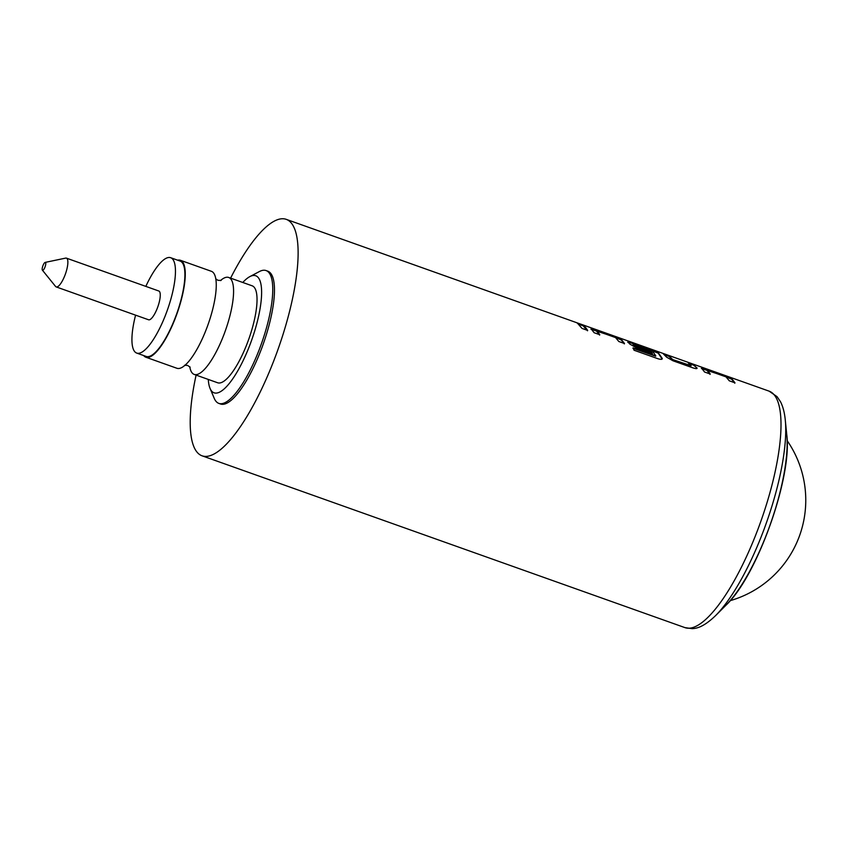 <?xml version="1.0" encoding="UTF-8"?>
<svg xmlns="http://www.w3.org/2000/svg" width="848" height="848" viewBox="0 0 848 848"><rect width="100%" height="100%" fill="white"/><g stroke="black" fill="none" stroke-linecap="round" stroke-linejoin="round"><path stroke-width="1.27" d="M574.997 322.092L582.279 324.72L577.456 323.417M180.391 260.283L211.396 271.307A51.452 14.702 109.6 0 1 213.357 272.696A51.452 14.702 109.6 0 1 216.198 287.748A51.452 14.702 109.6 0 1 205.099 332.31A51.452 14.702 109.6 0 1 191.012 358.556A51.452 14.702 109.6 0 1 176.893 368.265L145.888 357.231A51.452 14.702 -70.4 0 0 174.094 321.275A51.452 14.702 -70.4 0 0 180.391 260.283A51.452 14.702 -70.4 0 0 177.624 260.188M707.698 370.375L710.221 374.021L704.55 372.007L701.561 368.127L705.472 368.901L731.962 378.95L734.951 382.819L729.291 380.805L726.015 376.883L707.698 370.375L707.264 370.714L710.052 374.392M701.413 368.52L725.157 376.342L731.813 379.332L734.792 383.201M664.419 354.74L668.892 356.33L671.955 359.34L690.887 365.721L688.11 362.721L693.77 364.735L696.95 368.35M689.148 363.538L693.622 365.128L697.014 367.99C697.363 368.869 695.964 368.827 692.848 367.841L673.015 360.792L666.613 357.167L663.369 353.923L669.04 355.937L672.114 358.958M633.445 343.949L635.131 345.889L651.243 351.613L652.441 353.468L636.201 347.691L629.799 344.076L627.923 341.935L651.667 349.758L658.324 352.747L662.224 358.375C662.447 359.541 660.984 359.647 657.847 358.693L634.06 350.235L633.074 347.892L655.801 355.853L652.229 350.69L633.445 343.949L633.011 344.299L634.972 346.26L651.084 351.994L652.282 353.839M627.774 342.316L631.696 343.09L658.175 353.139L662.076 358.916M597.246 331.07L599.759 334.727L594.098 332.702L591.109 328.833L614.842 336.656L621.51 339.645L624.499 343.525L618.828 341.511L615.563 337.589L597.246 331.07L596.801 331.409L599.6 335.098M590.95 329.215L614.694 337.048L621.351 340.037L624.329 343.896M578.696 324.233L583.17 325.833L587.516 330.794M585.65 327.551L587.675 330.423L582.014 328.409L577.647 323.427L583.318 325.441L585.65 327.551M230.592 278.144A125.504 35.86 109.6 0 1 286.221 219.346A125.504 35.86 109.6 0 1 291.034 222.727A125.504 35.86 109.6 0 1 274.498 358.927A125.504 35.86 109.6 0 1 202.089 455.821A125.504 35.86 109.6 0 1 197.287 452.44A125.504 35.86 109.6 0 1 196.1 375.102M189.772 366.781A51.452 14.702 -70.4 0 0 192.231 373.035A51.452 14.702 -70.4 0 0 194.203 374.424L217.65 382.766A51.452 14.702 -70.4 0 0 245.856 346.811A51.452 14.702 -70.4 0 0 252.153 285.808L228.706 277.466A51.452 14.702 -70.4 0 0 220.438 280.603M194.203 374.424A51.452 14.702 -70.4 0 0 222.409 338.469A51.452 14.702 -70.4 0 0 230.667 278.854A51.452 14.702 -70.4 0 0 228.706 277.466M143.683 355.566A51.452 14.702 -70.4 0 0 145.888 357.231M145.824 286.391A50.615 14.458 109.6 0 1 170.66 257.707A50.615 14.458 109.6 0 1 172.6 259.075A50.615 14.458 109.6 0 1 165.932 314.004A50.615 14.458 109.6 0 1 136.729 353.086A50.615 14.458 109.6 0 1 134.79 351.729A50.615 14.458 109.6 0 1 135.585 315.159M170.66 257.707L180.105 261.067A50.615 14.458 109.6 0 1 182.044 262.435A50.615 14.458 109.6 0 1 175.377 317.364A50.615 14.458 109.6 0 1 146.174 356.446L136.729 353.086M66.43 258.142L158.82 291.012A15.264 4.367 109.6 0 1 159.403 291.426A15.264 4.367 109.6 0 1 157.389 307.994A15.264 4.367 109.6 0 1 148.58 319.781L56.191 286.91A15.264 4.367 -70.4 0 0 64.999 275.123A15.264 4.367 -70.4 0 0 67.013 258.555A15.264 4.367 -70.4 0 0 66.43 258.142A15.264 4.367 -70.4 0 0 65.646 258.11L45.167 262.403A4.187 1.198 -70.4 0 0 42.845 265.954A4.187 1.198 -70.4 0 0 42.4 270.173A4.187 1.198 -70.4 0 0 44.87 267.374A4.187 1.198 -70.4 0 0 45.538 262.53A4.187 1.198 -70.4 0 0 45.167 262.403M55.512 286.391A15.264 4.367 -70.4 0 0 55.565 286.444A15.264 4.367 -70.4 0 0 55.608 286.507A15.264 4.367 -70.4 0 0 56.191 286.91M208.29 379.438A62.127 17.744 -70.4 0 0 210.039 388.384A62.127 17.744 -70.4 0 0 211.703 391.151A62.127 17.744 -70.4 0 0 248.125 349.408A62.127 17.744 -70.4 0 0 258.11 277.434A62.127 17.744 -70.4 0 0 249.789 276.649A62.127 17.744 -70.4 0 0 242.782 282.479M249.789 276.649L259.35 271.572A70.49 20.14 109.6 0 1 266.081 270.565A70.49 20.14 109.6 0 1 268.784 272.462A70.49 20.14 109.6 0 1 259.499 348.963A70.49 20.14 109.6 0 1 218.826 403.394A70.49 20.14 109.6 0 1 216.134 401.486A70.49 20.14 109.6 0 1 214.247 398.359L210.039 388.384M266.081 270.565L267.788 271.169A70.49 20.14 109.6 0 1 270.48 273.067A70.49 20.14 109.6 0 1 261.205 349.567A70.49 20.14 109.6 0 1 220.533 403.998L218.826 403.394M42.4 270.173A4.187 1.198 -70.4 0 0 42.411 270.183L55.565 286.444M671.955 359.34L691.184 365.742M632.915 348.252L655.631 356.213M684.961 627.626A125.504 35.86 -70.4 0 0 757.381 530.731A125.504 35.86 -70.4 0 0 773.906 394.521A125.504 35.86 -70.4 0 0 769.104 391.151L777.075 396.673L780.499 401.751C782.927 406.425 784.517 412.446 785.259 419.834A121.317 34.662 109.6 0 1 715.606 615.595C703.31 627.414 696.272 628.474 692.095 628.654L684.961 627.626L202.089 455.821M715.606 615.595L726.058 605.122A105.703 30.199 -70.4 0 0 786.743 434.558L785.259 419.834M221.116 280.444L217.947 280.306L215.71 278.833M184.472 365.297L187.652 365.435L190.153 367.216M286.221 219.346L575.326 322.208M580.7 324.116L769.104 391.151M726.058 605.122C757.137 576.152 792.541 476.629 786.743 434.558M730.192 600.67A104.58 104.58 0 0 0 787.135 440.61"/></g></svg>
